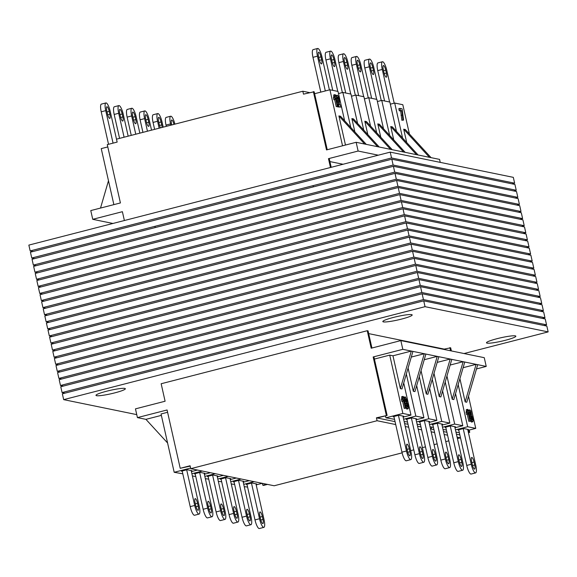<?xml version="1.0" encoding="UTF-8"?>
<svg xmlns="http://www.w3.org/2000/svg" width="577" height="577" viewBox="0 0 577 577"><rect width="100%" height="100%" fill="white"/><g stroke="black" fill="none" stroke-linecap="round" stroke-linejoin="round"><path stroke-width="0.87" d="M497.114 338.67A15.045 1.753 167.3 0 0 486.483 342.803A15.045 1.753 167.3 0 0 501.55 341.209A15.045 1.753 167.3 0 0 515.845 336.189A15.045 1.753 167.3 0 0 497.114 338.67M393.449 317.422A15.045 1.753 167.3 0 0 382.825 321.562A15.045 1.753 167.3 0 0 397.885 319.968A15.045 1.753 167.3 0 0 412.18 314.941A15.045 1.753 167.3 0 0 393.449 317.422M106.615 391.22A15.045 1.753 167.3 0 0 95.984 395.36A15.045 1.753 167.3 0 0 111.051 393.766A15.045 1.753 167.3 0 0 125.346 388.739A15.045 1.753 167.3 0 0 106.615 391.22M425.047 306.675L63.679 399.645L62.366 393.817L423.734 300.841L546.837 326.07L548.15 331.898L425.047 306.675L423.734 300.841M63.679 399.645L136.756 414.625M464.052 353.535L548.15 331.898M423.453 299.593L62.085 392.569L60.765 386.734L422.14 293.758L545.243 318.987L546.556 324.822L423.453 299.593L422.14 293.758M62.085 392.569L64.941 393.153M543.974 325.486L546.556 324.822M421.859 292.51L60.484 385.486L59.171 379.652L420.546 286.675L543.642 311.905L544.955 317.739L421.859 292.51L420.546 286.675M60.484 385.486L63.347 386.071M542.38 318.403L544.955 317.739M420.265 285.427L58.89 378.404L57.577 372.569L418.945 279.593L542.048 304.822L543.361 310.657L420.265 285.427L418.945 279.593M58.89 378.404L61.753 378.988M540.786 311.32L543.361 310.657M418.664 278.345L57.296 371.321L55.983 365.486L417.351 272.517L540.454 297.739L541.767 303.574L418.664 278.345L417.351 272.517M57.296 371.321L60.152 371.905M539.185 304.238L541.767 303.574M417.07 271.262L55.702 364.238L54.382 358.404L415.757 265.434L538.853 290.664L540.173 296.491L417.07 271.262L415.757 265.434M55.702 364.238L58.558 364.823M537.591 297.155L540.173 296.491M415.476 264.179L54.101 357.156L52.788 351.328L414.163 258.352L537.259 283.581L538.572 289.409L415.476 264.179L414.163 258.352M54.101 357.156L56.964 357.74M535.997 290.072L538.572 289.409M413.875 257.104L52.507 350.073L51.194 344.245L412.562 251.269L535.665 276.498L536.978 282.326L413.875 257.104L412.562 251.269M52.507 350.073L55.37 350.665M534.403 282.99L536.978 282.326M412.281 250.021L50.913 342.99L49.6 337.163L410.968 244.186L534.071 269.416L535.384 275.251L412.281 250.021L410.968 244.186M50.913 342.99L53.769 343.582M532.802 275.907L535.384 275.251M410.687 242.939L49.319 335.915L47.999 330.08L409.374 237.104L532.47 262.333L533.79 268.168L410.687 242.939L409.374 237.104M49.319 335.915L52.175 336.499M531.208 268.832L533.79 268.168M409.093 235.856L47.718 328.832L46.405 322.997L407.773 230.021L530.876 255.25L532.189 261.085L409.093 235.856L407.773 230.021M47.718 328.832L50.581 329.417M529.614 261.749L532.189 261.085M407.492 228.773L46.124 321.75L44.811 315.915L406.179 222.946L529.282 248.168L530.595 254.003L407.492 228.773L406.179 222.946M46.124 321.75L48.987 322.334M528.013 254.666L530.595 254.003M405.898 221.691L44.53 314.667L43.21 308.832L404.585 215.863L527.681 241.085L529.001 246.92L405.898 221.691L404.585 215.863M44.53 314.667L47.386 315.251M526.419 247.583L529.001 246.92M404.304 214.608L42.929 307.584L41.616 301.749L402.991 208.78L526.087 234.01L527.4 239.837L404.304 214.608L402.991 208.78M42.929 307.584L45.792 308.168M524.825 240.501L527.4 239.837M402.71 207.532L41.335 300.502L40.022 294.674L401.39 201.698L524.493 226.927L525.806 232.755L402.71 207.532L401.39 201.698M41.335 300.502L44.198 301.093M523.231 233.418L525.806 232.755M401.109 200.45L39.741 293.419L38.428 287.591L399.796 194.615L522.899 219.844L524.212 225.672L401.109 200.45L399.796 194.615M39.741 293.419L42.597 294.01M521.63 226.335L524.212 225.672M399.515 193.367L38.147 286.336L36.827 280.509L398.202 187.532L521.298 212.762L522.618 218.596L399.515 193.367L398.202 187.532M38.147 286.336L41.003 286.928M520.036 219.26L522.618 218.596M397.921 186.284L36.546 279.261L35.233 273.426L396.608 180.45L519.704 205.679L521.017 211.514L397.921 186.284L396.608 180.45M36.546 279.261L39.409 279.845M518.442 212.177L521.017 211.514M396.32 179.202L34.952 272.178L33.639 266.343L395.007 173.367L518.11 198.596L519.423 204.431L396.32 179.202L395.007 173.367M34.952 272.178L37.815 272.762M516.848 205.095L519.423 204.431M394.726 172.119L33.358 265.095L32.045 259.261L393.413 166.291L516.516 191.514L517.829 197.348L394.726 172.119L393.413 166.291M33.358 265.095L36.214 265.68M515.247 198.012L517.829 197.348M393.132 165.036L31.757 258.013L30.444 252.178L391.819 159.209L514.915 184.431L516.235 190.266L393.132 165.036L391.819 159.209M31.757 258.013L34.62 258.597M513.653 190.929L516.235 190.266M391.538 157.954L30.163 250.93L28.85 245.102L390.218 152.126L513.321 177.355L514.634 183.183L391.538 157.954L390.218 152.126M30.163 250.93L33.026 251.514M512.059 183.847L514.634 183.183M247.028 484.608L246.242 484.442L251.889 482.992L256.751 483.988L256.037 484.168M458.773 430.132L457.987 429.966L463.634 428.516L468.488 429.512L467.781 429.692M455.974 432.166L459.335 432.613M443.021 429.512L446.374 429.959M430.06 426.857L433.414 427.305M417.106 424.196L420.46 424.65M404.145 421.542L407.499 421.996M385.486 415.866L385.926 417.813L394.545 419.335M456.436 434.221L459.847 434.914L460.504 437.835L457.099 437.135M447.55 435.181L444.139 434.481M434.596 432.519L431.178 431.82M421.636 429.865L418.224 429.165M408.675 427.211L405.263 426.511M395.721 424.557L377.084 420.734L190.756 468.675L274.169 485.769L402.104 452.858M190.756 468.675L190.1 465.762L180.219 468.3L167.07 409.98L137.427 417.611L135.458 408.862L165.101 401.231L161.156 383.741L367.253 330.715L371.199 348.212L400.842 340.581L402.811 349.33L373.168 356.961L373.975 357.127L387.124 415.447L376.428 417.82L395.065 421.643M404.607 423.597L408.018 424.297M417.568 426.252L420.979 426.951M430.521 428.906L433.933 429.605M443.482 431.56L446.894 432.26M376.428 417.82L377.084 420.734M410.701 450.644L413.781 449.851M422.386 447.637L425.465 446.85M434.07 444.636L437.142 443.843M445.747 441.629L448.827 440.835M457.431 438.621L460.504 437.835M244.237 486.642L247.591 487.089M254.132 481.665L243.718 484.348M256.195 484.875L262.232 483.324M400.842 340.581L484.254 357.682L486.231 366.424L477.727 364.686L466.771 402.234L465.156 401.902L476.104 364.354L402.811 349.33M477.727 364.686L476.104 364.354L463.115 367.693M465.156 401.902L459.912 378.663M468.517 396.262L475.758 428.386L467.658 426.728L455.462 429.865M458.174 384.635L467.658 426.728M467.94 430.399L475.758 428.386M234.074 481.954L233.288 481.788L238.928 480.338L243.79 481.333L243.083 481.514M464.766 362.031L453.81 399.58L452.195 399.248L446.959 376.009M445.213 381.981L454.698 424.073L442.501 427.211M455.556 393.601L462.797 425.732L454.698 424.073M454.979 427.745L462.797 425.732M445.812 427.47L445.026 427.312L450.673 425.862L455.534 426.857L454.82 427.038M231.276 483.988L234.637 484.435M241.179 479.011L230.764 481.687M243.242 482.221L249.271 480.67M452.195 399.248L463.143 361.7L450.154 365.039M368.681 333.614L444.211 349.099L444.304 349.489M451.373 350.939L450.673 347.808L444.211 349.099M367.253 330.715L368.061 330.881L371.927 348.025M221.114 479.292L220.327 479.134L225.975 477.684L230.836 478.679L230.122 478.86M432.858 424.816L432.065 424.658L437.712 423.201L442.573 424.196L441.867 424.383M218.322 481.333L221.676 481.781M228.218 476.357L217.803 479.033M230.281 479.566L236.318 478.016M451.805 359.37L440.857 396.926L439.234 396.594L450.19 359.038L437.2 362.385M439.234 396.594L433.998 373.355M442.602 390.946L449.844 423.078L441.744 421.419L429.54 424.557M432.252 379.327L441.744 421.419M442.025 425.09L449.844 423.078M208.16 476.638L207.367 476.479L213.014 475.022L217.875 476.018L217.161 476.205M429.641 388.292L436.883 420.424L428.783 418.765L416.587 421.902M438.852 356.716L427.896 394.271L426.28 393.94L421.044 370.694M419.299 376.673L428.783 418.765M419.897 422.162L419.111 422.003L424.759 420.546L429.613 421.542L428.906 421.729M429.064 422.436L436.883 420.424M205.362 478.679L208.715 479.126M215.257 473.695L204.842 476.378M217.327 476.912L223.357 475.361M426.28 393.94L437.229 356.384L424.239 359.731M195.199 473.984L194.413 473.825L200.06 472.368L204.914 473.364L204.208 473.551M192.408 476.018L195.762 476.472M202.303 471.041L191.889 473.724M204.366 474.258L210.403 472.7M425.891 354.062L414.942 391.61L413.32 391.278L408.083 368.039M406.338 374.019L415.822 416.111L403.626 419.248M416.681 385.638L423.922 417.77L415.822 416.111M416.104 419.782L423.922 417.77M406.944 419.508L406.15 419.342L411.798 417.892L416.659 418.888L415.945 419.068M413.32 391.278L424.275 353.73L411.286 357.069M137.427 417.611L145.931 419.349L167.582 442.985M145.931 419.349L161.365 415.382M182.245 471.33L181.452 471.164L187.099 469.714L191.961 470.709L191.247 470.89M393.983 416.854L393.197 416.688L398.844 415.238L403.698 416.233L402.991 416.414M167.59 412.281L161.048 413.969L174.189 472.289L182.801 473.811M190.619 468.062L174.189 472.289M191.405 471.604L197.442 470.046M412.937 351.407L401.981 388.956L400.366 388.624L411.314 351.076L392.966 355.793L400.366 388.624M403.727 382.984L410.968 415.108L402.869 413.449L385.926 417.813M374.415 359.067L389.727 355.129L392.966 355.793M389.727 355.129L402.869 413.449M403.15 417.121L410.968 415.108M476.487 368.934L486.231 366.424M449.858 347.642L450.565 350.773M468.481 430.262L468.921 432.209L468.38 432.346M469.209 430.074L469.728 432.375L468.921 432.209M180.219 468.3L190.179 466.115M377.243 417.986L387.124 415.447M262.398 483.36L262.823 485.235L263.631 485.401L267.497 484.406M266.689 484.24L262.823 485.235M459.768 434.56L459.04 434.748M373.168 356.961L386.309 415.281M468.459 432.7L469.728 432.375M343.041 164.265L329.907 161.574L343.041 164.265M309.503 92.594L302.831 91.231L116.496 139.165L117.153 142.086L107.272 144.625L120.413 202.945L90.769 210.576L92.746 219.318L122.389 211.694L124.38 220.522M327.238 149.731L314.176 91.765L303.488 94.145L302.831 91.231M112.948 223.465L92.746 219.318M440.244 162.375L439.573 159.389L431.069 157.651L405.321 129.536L403.698 129.205L429.447 157.319L356.153 142.295L326.51 149.919L313.369 91.599M431.069 157.651L429.447 157.319M403.698 129.205L406.706 142.541M409.418 134.015L402.811 104.711L394.711 103.052L390.333 104.177M402.602 138.069L394.711 103.052M330.47 167.496L328.479 158.668L358.122 151.044L356.153 142.295M358.122 151.044L378.332 155.184M328.479 158.668L329.294 158.834L331.198 167.308M418.109 154.989L392.36 126.882L390.737 126.551L393.745 139.886M396.457 131.354L389.857 102.057L381.758 100.398L377.372 101.523M389.648 135.415L381.758 100.398M390.737 126.551L416.486 154.658M405.148 152.335L379.399 124.228L377.784 123.896L403.532 152.003M377.784 123.896L380.784 137.232M383.503 128.7L376.896 99.403L368.797 97.744L364.419 98.869M376.687 132.753L368.797 97.744M370.542 126.046L363.936 96.748L355.843 95.09L351.458 96.215M363.734 130.099L355.843 95.09M392.194 149.681L366.445 121.574L364.823 121.242L367.83 134.571M364.823 121.242L390.571 149.349M379.233 147.027L353.485 118.92L351.869 118.588L354.869 131.917M357.581 123.391L350.982 94.087L342.882 92.428L338.504 93.561M350.773 127.445L342.882 92.428M351.869 118.588L377.618 146.695M100.513 208.066L108.483 180.738M113.871 204.633L101.242 148.614L107.791 146.926M366.28 144.373L340.531 116.258L338.908 115.927L364.657 144.041M338.908 115.927L345.472 145.043M344.628 120.737L338.021 91.433L329.921 89.774L314.616 93.712M342.55 145.793L329.921 89.774M431.993 427.254A45.143 11.23 -104.4 0 1 430.586 428.92M313.037 185.643L313.318 186.898M155.213 227.569L154.932 226.321M319.189 59.294L318.533 56.38A4.515 1.125 -104.4 0 1 318.619 52.255A4.515 1.125 -104.4 0 1 320.963 56.878L321.62 59.792A4.515 1.125 -104.4 0 1 321.526 63.917A4.515 1.125 -104.4 0 1 319.189 59.294M329.409 89.911L322.009 57.094A8.424 2.099 75.6 0 0 317.646 48.468A8.424 2.099 75.6 0 0 317.48 56.164L325.32 90.957M317.646 48.468L313.131 49.629A8.424 2.099 75.6 0 0 312.958 57.325L320.805 92.125M107.445 113.77L106.788 110.856A4.515 1.125 -104.4 0 1 106.882 106.731A4.515 1.125 -104.4 0 1 109.219 111.354L109.875 114.268A4.515 1.125 -104.4 0 1 109.789 118.393A4.515 1.125 -104.4 0 1 107.445 113.77M117.145 142.086L110.272 111.57A8.424 2.099 75.6 0 0 105.901 102.944A8.424 2.099 75.6 0 0 105.735 110.64L113.063 143.139M105.901 102.944L101.386 104.105A8.424 2.099 75.6 0 0 101.22 111.801L108.541 144.3M332.143 61.948L331.486 59.034A4.515 1.125 -104.4 0 1 331.58 54.909A4.515 1.125 -104.4 0 1 333.917 59.532L334.573 62.446A4.515 1.125 -104.4 0 1 334.487 66.571A4.515 1.125 -104.4 0 1 332.143 61.948M342.363 92.565L334.97 59.748A8.424 2.099 75.6 0 0 330.607 51.122A8.424 2.099 75.6 0 0 330.433 58.818L337.776 91.382M330.607 51.122L326.084 52.283A8.424 2.099 75.6 0 0 325.918 59.979L332.763 90.358M345.104 64.602L344.447 61.689A4.515 1.125 -104.4 0 1 344.534 57.57A4.515 1.125 -104.4 0 1 346.878 62.186L347.534 65.107A4.515 1.125 -104.4 0 1 347.441 69.226A4.515 1.125 -104.4 0 1 345.104 64.602M355.324 95.219L347.931 62.403A8.424 2.099 75.6 0 0 343.56 53.776A8.424 2.099 75.6 0 0 343.394 61.472L350.729 94.037M343.56 53.776L339.045 54.938A8.424 2.099 75.6 0 0 338.879 62.633L345.724 93.012M358.065 67.264L357.401 64.343A4.515 1.125 -104.4 0 1 357.495 60.224A4.515 1.125 -104.4 0 1 359.832 64.84L360.488 67.761A4.515 1.125 -104.4 0 1 360.401 71.88A4.515 1.125 -104.4 0 1 358.065 67.264M368.285 97.874L360.885 65.057A8.424 2.099 75.6 0 0 356.521 56.431A8.424 2.099 75.6 0 0 356.348 64.126L363.69 96.698M356.521 56.431L351.999 57.592A8.424 2.099 75.6 0 0 351.833 65.295L358.678 95.667M371.018 69.918L370.362 67.004A4.515 1.125 -104.4 0 1 370.448 62.879A4.515 1.125 -104.4 0 1 372.792 67.502L373.449 70.416A4.515 1.125 -104.4 0 1 373.362 74.541A4.515 1.125 -104.4 0 1 371.018 69.918M381.238 100.528L373.846 67.718A8.424 2.099 75.6 0 0 369.475 59.092A8.424 2.099 75.6 0 0 369.309 66.788L376.651 99.352M369.475 59.092L364.96 60.253A8.424 2.099 75.6 0 0 364.794 67.949L371.638 98.321M383.979 72.572L383.323 69.658A4.515 1.125 -104.4 0 1 383.409 65.533A4.515 1.125 -104.4 0 1 385.746 70.156L386.41 73.07A4.515 1.125 -104.4 0 1 386.316 77.195A4.515 1.125 -104.4 0 1 383.979 72.572M394.199 103.189L386.799 70.372A8.424 2.099 75.6 0 0 382.436 61.746A8.424 2.099 75.6 0 0 382.27 69.442L389.605 102.006M382.436 61.746L377.921 62.907A8.424 2.099 75.6 0 0 377.747 70.603L384.592 100.982M120.405 116.424L119.749 113.51A4.515 1.125 -104.4 0 1 119.836 109.385A4.515 1.125 -104.4 0 1 122.18 114.008L122.836 116.922A4.515 1.125 -104.4 0 1 122.742 121.047A4.515 1.125 -104.4 0 1 120.405 116.424M128.173 136.165L123.233 114.224A8.424 2.099 75.6 0 0 118.862 105.598A8.424 2.099 75.6 0 0 118.696 113.294L124.084 137.218M118.862 105.598L114.347 106.759A8.424 2.099 75.6 0 0 114.174 114.455L119.569 138.379M133.359 119.086L132.703 116.165A4.515 1.125 -104.4 0 1 132.797 112.046A4.515 1.125 -104.4 0 1 135.133 116.662L135.79 119.583A4.515 1.125 -104.4 0 1 135.703 123.702A4.515 1.125 -104.4 0 1 133.359 119.086M139.858 133.157L136.186 116.879A8.424 2.099 75.6 0 0 131.823 108.252A8.424 2.099 75.6 0 0 131.65 115.948L135.768 134.21M131.823 108.252L127.301 109.414A8.424 2.099 75.6 0 0 127.135 117.117L131.253 135.371M146.32 121.74L145.664 118.826A4.515 1.125 -104.4 0 1 145.75 114.7A4.515 1.125 -104.4 0 1 148.094 119.324L148.751 122.237A4.515 1.125 -104.4 0 1 148.657 126.363A4.515 1.125 -104.4 0 1 146.32 121.74M151.535 130.15L149.147 119.533A8.424 2.099 75.6 0 0 144.777 110.907A8.424 2.099 75.6 0 0 144.611 118.61L147.452 131.203M144.777 110.907L140.261 112.075A8.424 2.099 75.6 0 0 140.096 119.771L142.93 132.364M160.478 127.856A4.515 1.125 -104.4 0 1 159.281 124.394L158.625 121.48A4.515 1.125 -104.4 0 1 158.711 117.355A4.515 1.125 -104.4 0 1 161.048 121.978L161.711 124.892A4.515 1.125 -104.4 0 1 162.058 127.445M163.219 127.149L162.101 122.194A8.424 2.099 75.6 0 0 157.737 113.568A8.424 2.099 75.6 0 0 157.571 121.264L159.129 128.202M157.737 113.568L153.222 114.729A8.424 2.099 75.6 0 0 153.049 122.425L154.614 129.363M171.766 124.949L171.578 124.134A4.515 1.125 -104.4 0 1 171.672 120.009A4.515 1.125 -104.4 0 1 173.951 124.387M174.896 124.142A8.424 2.099 75.6 0 0 170.691 116.222L166.176 117.383A8.424 2.099 75.6 0 0 166.01 125.079L166.299 126.356M170.691 116.222A8.424 2.099 75.6 0 0 170.525 123.918L170.814 125.195M406.85 448.293L407.506 451.207A4.515 1.125 75.6 0 0 409.85 455.83A4.515 1.125 75.6 0 0 409.937 451.704L409.281 448.791A4.515 1.125 75.6 0 0 406.944 444.167A4.515 1.125 75.6 0 0 406.85 448.293M402.912 416.067L410.99 451.921A8.424 2.099 -104.4 0 1 410.824 459.617A8.424 2.099 -104.4 0 1 406.453 450.99L398.426 415.346M410.824 459.617L406.309 460.778A8.424 2.099 -104.4 0 1 401.938 452.152L393.903 416.507M195.113 502.769L195.769 505.683A4.515 1.125 75.6 0 0 198.106 510.306A4.515 1.125 75.6 0 0 198.2 506.18L197.543 503.267A4.515 1.125 75.6 0 0 195.199 498.643A4.515 1.125 75.6 0 0 195.113 502.769M191.175 470.551L199.253 506.397A8.424 2.099 -104.4 0 1 199.079 514.093A8.424 2.099 -104.4 0 1 194.716 505.466L186.681 469.822M199.079 514.093L194.564 515.254A8.424 2.099 -104.4 0 1 190.201 506.628L182.166 470.983M419.811 450.947L420.467 453.861A4.515 1.125 75.6 0 0 422.804 458.484A4.515 1.125 75.6 0 0 422.898 454.359L422.241 451.445A4.515 1.125 75.6 0 0 419.897 446.822A4.515 1.125 75.6 0 0 419.811 450.947M415.873 418.729L423.951 454.575A8.424 2.099 -104.4 0 1 423.778 462.271A8.424 2.099 -104.4 0 1 419.414 453.645L411.379 418M423.778 462.271L419.263 463.432A8.424 2.099 -104.4 0 1 414.899 454.806L406.864 419.162M432.764 453.601L433.421 456.515A4.515 1.125 75.6 0 0 435.765 461.138A4.515 1.125 75.6 0 0 435.851 457.013L435.195 454.099A4.515 1.125 75.6 0 0 432.858 449.476A4.515 1.125 75.6 0 0 432.764 453.601M428.826 421.383L436.904 457.229A8.424 2.099 -104.4 0 1 436.739 464.925A8.424 2.099 -104.4 0 1 432.375 456.299L424.34 420.655M436.739 464.925L432.223 466.093A8.424 2.099 -104.4 0 1 427.853 457.467L419.818 421.816M445.725 456.256L446.382 459.169A4.515 1.125 75.6 0 0 448.718 463.793A4.515 1.125 75.6 0 0 448.812 459.674L448.156 456.753A4.515 1.125 75.6 0 0 445.812 452.137A4.515 1.125 75.6 0 0 445.725 456.256M441.787 424.037L449.865 459.883A8.424 2.099 -104.4 0 1 449.699 467.586A8.424 2.099 -104.4 0 1 445.329 458.96L437.294 423.309M449.699 467.586L445.177 468.748A8.424 2.099 -104.4 0 1 440.814 460.121L432.779 424.47M458.686 458.91L459.342 461.831A4.515 1.125 75.6 0 0 461.679 466.447A4.515 1.125 75.6 0 0 461.773 462.328L461.11 459.407A4.515 1.125 75.6 0 0 458.773 454.791A4.515 1.125 75.6 0 0 458.686 458.91M454.741 426.691L462.826 462.545A8.424 2.099 -104.4 0 1 462.653 470.241A8.424 2.099 -104.4 0 1 458.289 461.614L450.255 425.963M462.653 470.241L458.138 471.402A8.424 2.099 -104.4 0 1 453.767 462.776L445.74 427.131M471.64 461.571L472.296 464.485A4.515 1.125 75.6 0 0 474.64 469.108A4.515 1.125 75.6 0 0 474.727 464.983L474.07 462.069A4.515 1.125 75.6 0 0 471.734 457.446A4.515 1.125 75.6 0 0 471.64 461.571M467.702 429.346L475.78 465.199A8.424 2.099 -104.4 0 1 475.614 472.895A8.424 2.099 -104.4 0 1 471.243 464.269L463.216 428.624M475.614 472.895L471.099 474.056A8.424 2.099 -104.4 0 1 466.728 465.43L458.693 429.786M208.066 505.423L208.723 508.337A4.515 1.125 75.6 0 0 211.067 512.96A4.515 1.125 75.6 0 0 211.153 508.835L210.497 505.921A4.515 1.125 75.6 0 0 208.16 501.298A4.515 1.125 75.6 0 0 208.066 505.423M204.128 473.205L212.206 509.051A8.424 2.099 -104.4 0 1 212.04 516.747A8.424 2.099 -104.4 0 1 207.67 508.121L199.642 472.476M212.04 516.747L207.525 517.908A8.424 2.099 -104.4 0 1 203.154 509.282L195.12 473.638M221.027 508.077L221.683 510.991A4.515 1.125 75.6 0 0 224.02 515.614A4.515 1.125 75.6 0 0 224.114 511.489L223.458 508.575A4.515 1.125 75.6 0 0 221.114 503.952A4.515 1.125 75.6 0 0 221.027 508.077M217.089 475.859L225.167 511.705A8.424 2.099 -104.4 0 1 225.001 519.408A8.424 2.099 -104.4 0 1 220.63 510.782L212.596 475.131M225.001 519.408L220.479 520.569A8.424 2.099 -104.4 0 1 216.115 511.943L208.081 476.292M233.981 510.732L234.644 513.653A4.515 1.125 75.6 0 0 236.981 518.269A4.515 1.125 75.6 0 0 237.068 514.15L236.411 511.229A4.515 1.125 75.6 0 0 234.074 506.613A4.515 1.125 75.6 0 0 233.981 510.732M230.043 478.513L238.121 514.367A8.424 2.099 -104.4 0 1 237.955 522.062A8.424 2.099 -104.4 0 1 233.591 513.436L225.557 477.785M237.955 522.062L233.44 523.224A8.424 2.099 -104.4 0 1 229.069 514.597L221.041 478.953M246.942 513.393L247.598 516.307A4.515 1.125 75.6 0 0 249.942 520.93A4.515 1.125 75.6 0 0 250.029 516.804L249.372 513.891A4.515 1.125 75.6 0 0 247.035 509.267A4.515 1.125 75.6 0 0 246.942 513.393M243.004 481.168L251.082 517.021A8.424 2.099 -104.4 0 1 250.916 524.717A8.424 2.099 -104.4 0 1 246.545 516.09L238.51 480.446M250.916 524.717L246.393 525.878A8.424 2.099 -104.4 0 1 242.03 517.252L233.995 481.607M259.902 516.047L260.559 518.961A4.515 1.125 75.6 0 0 262.896 523.584A4.515 1.125 75.6 0 0 262.989 519.459L262.333 516.545A4.515 1.125 75.6 0 0 259.989 511.922A4.515 1.125 75.6 0 0 259.902 516.047M255.957 483.829L264.042 519.675A8.424 2.099 -104.4 0 1 263.869 527.371A8.424 2.099 -104.4 0 1 259.506 518.745L251.471 483.1M263.869 527.371L259.354 528.532A8.424 2.099 -104.4 0 1 254.991 519.906L246.956 484.262M337.581 104.697L338.54 104.451L338.829 106.637L337.704 106.933L341.007 107.084L340.538 105.007L339.305 104.754L339.363 100.102L338.302 96.251L337.343 95.162L336.016 95.472M338.829 106.637L341.007 107.084M337.704 106.933L337.632 106.557M337.394 103.867L337.567 100.283L338.692 99.994L338.54 104.451M337.567 100.283L337.386 98.941L338.511 98.653L338.692 99.994M337.538 97.636L338.144 97.477L338.511 98.653M337.624 97.044L338.144 97.477M337.531 97.369L337.711 98.746L336.268 98.876M336.211 98.609L337.711 98.746M335.663 96.164L336.795 95.818L337.04 98.393M335.663 96.107L336.211 95.45M337.343 95.162L336.795 95.818M405.364 405.516L406.179 405.306L407.052 407.759L408.148 408.797L406.857 409.107L407.989 408.819L408.516 407.896L408.242 405.342L407.001 402.45L406.922 400.092L405.285 396.904L404.773 398.094L404.975 399.746L405.624 400.214L405.501 399.082L406.02 399.14L406.489 403.309L407.153 403.756L407.773 406.504L407.564 406.965L406.72 405.169L406.179 405.306M407.254 406.641L407.773 406.504L407.564 406.965M406.763 405.328L407.586 405.119M406.453 405.407L406.028 404.044L407.153 403.756M406.028 404.044L405.609 403.489M406.561 403.244L405.364 403.597L405.018 401.787L406.446 401.181L405.314 401.477L405.198 400.395L406.323 400.099M405.501 399.277L406.02 399.14M404.181 400.287L405.624 400.214M404.109 399.969L404.975 399.746M403.749 398.354L404.773 398.094M403.64 398.382L403.756 397.459L405.285 396.904M403.756 397.459L404.152 397.192M406.857 409.107L405.927 408.047L407.052 407.759M470.58 414.019L470.313 411.646L471.142 414.127L470.58 414.019M470.702 414.243L471.142 414.127L470.94 414.452M470.32 413.283L471.012 413.103M470.125 412.223L470.681 412.079M471.762 419.407L471.351 416.241L472.412 419.558L472.21 419.991L471.762 419.407M471.907 419.688L472.412 419.558L472.21 419.991M471.409 418.354L472.217 418.152M471.157 416.969L471.791 416.803M471.236 416.269L471.142 416.738M469.375 415.851L468.913 414.394M469.49 415.469L470.616 415.18L470.745 418.029L471.697 420.806L472.808 421.773L471.496 422.083L472.621 421.794L473.154 420.936L472.851 418.368L471.654 415.397L470.818 410.867L469.909 409.865L468.574 410.168M469.036 414.358L470.039 414.106L470.616 415.18M468.712 412.908L469.613 412.678L470.039 414.106M468.776 410.16L468.25 410.86L469.382 410.572L469.613 412.678M469.909 409.865L469.382 410.572M471.496 422.083L470.572 421.095L471.697 420.806M469.916 418.246L470.745 418.029M469.534 416.565L470.479 416.32M403.575 120.103L401.844 120.268L400.698 111.044L399.284 110.755L398.822 108.678L399.948 108.389L400.416 110.467L401.83 110.755L402.977 119.98L403.575 120.103L402.075 108.822L399.948 108.389M399.284 110.755L400.416 110.467M401.844 120.268L402.977 119.98M401.015 115.393L402.14 115.104M400.698 111.044L401.83 110.755M470.572 421.174L468.827 421.34L470.572 421.174L467.933 409.461L467.435 409.36L467.175 412.122L467.637 414.149L468.055 412.62L469.952 421.051M468.827 421.34L467.226 414.257M467.175 412.122L466.05 412.411L466.504 414.445L467.637 414.149M466.05 412.411L466.331 411.437L467.464 411.149M466.331 411.437L466.303 409.648L467.435 409.36M405.97 408.22L404.225 408.379L405.97 408.22L403.33 396.507L402.825 396.399L402.573 399.169L403.034 401.195L403.453 399.666L405.35 408.09M404.225 408.379L402.623 401.296M402.573 399.169L401.448 399.457L401.902 401.484L403.034 401.195M401.448 399.457L401.729 398.476L402.854 398.188M401.729 398.476L401.7 396.695L402.825 396.399M337.985 106.464L336.232 106.63L337.985 106.464L335.345 94.751L334.84 94.65L334.588 97.412L335.042 99.446L335.461 97.91L337.365 106.341M336.232 106.63L334.638 99.547M334.588 97.412L333.456 97.708L333.91 99.734L335.042 99.446M333.456 97.708L333.737 96.727L334.869 96.438M333.737 96.727L333.708 94.938L334.84 94.65M319.456 60.347L321.62 59.792M318.771 57.44L320.963 56.878M312.958 57.325L317.48 56.164M107.719 114.823L109.875 114.268M107.026 111.916L109.219 111.354M101.22 111.801L105.735 110.64M332.417 63.001L334.573 62.446M331.725 60.095L333.917 59.532M325.918 59.979L330.433 58.818M345.378 65.663L347.534 65.107M344.685 62.749L346.878 62.186M338.879 62.633L343.394 61.472M358.331 68.317L360.488 67.761M357.646 65.41L359.832 64.84M351.833 65.295L356.348 64.126M371.292 70.971L373.449 70.416M370.6 68.064L372.792 67.502M364.794 67.949L369.309 66.788M384.246 73.625L386.41 73.07M383.561 70.719L385.746 70.156M377.747 70.603L382.27 69.442M120.672 117.477L122.836 116.922M119.987 114.571L122.18 114.008M114.174 114.455L118.696 113.294M133.633 120.139L135.79 119.583M132.948 117.232L135.133 116.662M127.135 117.117L131.65 115.948M146.594 122.793L148.751 122.237M145.902 119.886L148.094 119.324M140.096 119.771L144.611 118.61M159.548 125.447L161.711 124.892M158.863 122.54L161.048 121.978M153.049 122.425L157.571 121.264M166.01 125.079L170.525 123.918M407.088 449.353L409.281 448.791M407.78 452.26L409.937 451.704M401.938 452.152L406.453 450.99M195.351 503.829L197.543 503.267M196.036 506.736L198.2 506.18M190.201 506.628L194.716 505.466M420.049 452.007L422.241 451.445M420.734 454.914L422.898 454.359M414.899 454.806L419.414 453.645M433.01 454.662L435.195 454.099M433.695 457.568L435.851 457.013M427.853 457.467L432.375 456.299M445.963 457.316L448.156 456.753M446.656 460.23L448.812 459.674M440.814 460.121L445.329 458.96M458.924 459.977L461.11 459.407M459.609 462.884L461.773 462.328M453.767 462.776L458.289 461.614M471.878 462.631L474.07 462.069M472.57 465.538L474.727 464.983M466.728 465.43L471.243 464.269M208.304 506.483L210.497 505.921M208.997 509.39L211.153 508.835M203.154 509.282L207.67 508.121M221.265 509.138L223.458 508.575M221.957 512.044L224.114 511.489M216.115 511.943L220.63 510.782M234.226 511.799L236.411 511.229M234.911 514.706L237.068 514.15M229.069 514.597L233.591 513.436M247.18 514.453L249.372 513.891M247.872 517.36L250.029 516.804M242.03 517.252L246.545 516.09M260.14 517.107L262.333 516.545M260.826 520.014L262.989 519.459M254.991 519.906L259.506 518.745M337.48 102.086L338.605 101.797M403.987 397.2L405.119 396.911"/></g></svg>
